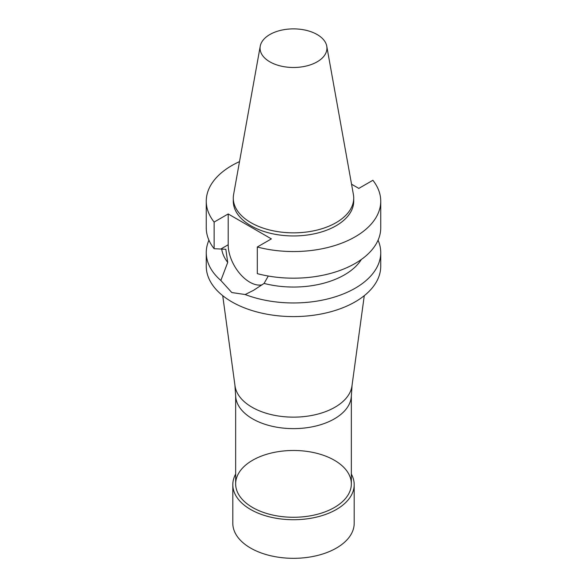 <?xml version="1.0" encoding="UTF-8"?>
<svg xmlns="http://www.w3.org/2000/svg" width="587" height="587" viewBox="0 0 587 587"><rect width="100%" height="100%" fill="white"/><g stroke="black" fill="none" stroke-linecap="round" stroke-linejoin="round"><path stroke-width="0.88" d="M221.695 249.035A72.069 41.611 180 0 0 227.712 262.426L225.826 249.284L214.123 248.712L214.123 222.077L228.189 213.954L271.37 238.887L257.304 247.01A87.243 50.372 180 0 0 380.743 201.18A87.243 50.372 180 0 0 372.877 180.282L358.811 188.405L351.547 184.215M326.761 46.19L353.396 194.502A60.219 34.765 180 0 1 353.719 198.083L353.719 201.18A60.219 34.765 180 0 1 293.5 235.945A60.219 34.765 180 0 1 233.281 201.18L233.281 198.083A60.219 34.765 180 0 1 233.604 194.502L260.239 46.19A33.444 19.305 180 0 1 269.851 34.53A33.444 19.305 180 0 1 304.682 29.988A33.444 19.305 180 0 1 326.761 46.19A33.444 19.305 180 0 1 293.5 67.49A33.444 19.305 180 0 1 260.239 46.19M214.123 222.077A87.243 50.372 180 0 1 206.257 201.18A87.243 50.372 180 0 1 239.511 161.616M214.123 248.712A87.243 50.372 180 0 1 206.257 227.815L206.257 201.18M227.712 262.426L220.851 280.483A87.243 50.372 180 0 1 206.257 252.593A87.243 50.372 180 0 1 208.935 240.208M268.274 276.037L264.077 283.426L253.599 290.294L245.19 294.535L231.806 292.546L220.851 280.483M262.125 284.82A30.539 17.632 60 0 1 239.79 273.571A30.539 17.632 60 0 1 228.189 244.772L228.189 213.954M257.304 247.01L257.304 273.645A87.243 50.372 180 0 0 380.743 227.815L380.743 201.18M378.065 240.208A87.243 50.372 180 0 1 380.743 252.593A87.243 50.372 180 0 1 334.707 296.993A87.243 50.372 180 0 1 245.19 294.535M380.743 252.593L380.743 266.219A87.243 50.372 180 0 1 293.5 316.591A87.243 50.372 180 0 1 206.257 266.219L206.257 252.593M361.343 259.491A72.069 41.611 180 0 1 264.077 283.426M353.719 198.083A60.219 34.765 180 0 1 293.5 232.848A60.219 34.765 180 0 1 233.281 198.083M364.278 295.672L351.973 385.93A58.656 33.863 180 0 1 293.5 417.144A58.656 33.863 180 0 1 235.027 385.93L222.722 295.672M352.068 385.27L351.305 396.541A57.849 33.4 180 0 1 293.5 428.627A57.849 33.4 180 0 1 235.695 396.541L234.932 385.27M334.407 507.491A57.849 33.4 180 0 1 237.625 492.522A57.849 33.4 180 0 1 308.469 451.616A57.849 33.4 180 0 1 334.407 507.491M351.349 474.091A60.688 35.037 180 0 1 354.188 484.693A60.688 35.037 180 0 1 336.417 509.465A60.688 35.037 180 0 1 270.277 517.059A60.688 35.037 180 0 1 232.812 484.693A60.688 35.037 180 0 1 235.651 474.091M354.188 484.693L354.188 523.281A60.688 35.037 180 0 1 336.417 548.06A60.688 35.037 180 0 1 270.277 555.654A60.688 35.037 180 0 1 232.812 523.281L232.812 484.693M228.189 244.772L220.866 248.998M235.651 395.887L235.651 483.879M351.349 395.887L351.349 483.879"/></g></svg>
